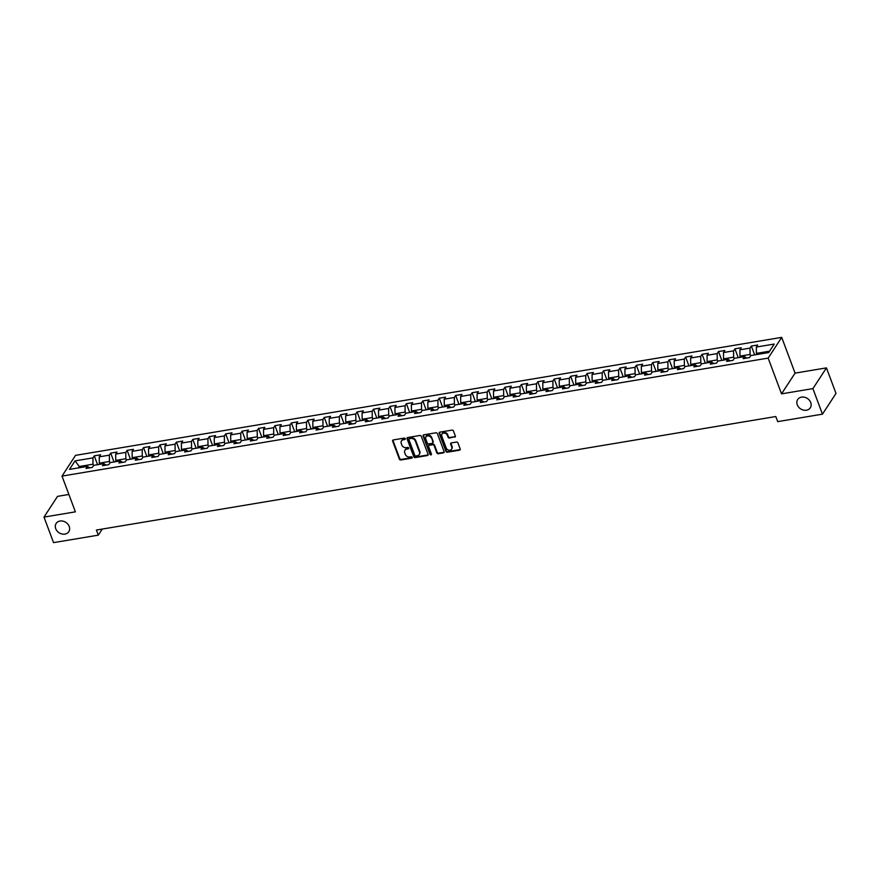 <?xml version="1.0" encoding="UTF-8"?>
<svg xmlns="http://www.w3.org/2000/svg" width="880" height="880" viewBox="0 0 880 880"><rect width="100%" height="100%" fill="white"/><g stroke="black" fill="none" stroke-linecap="round" stroke-linejoin="round"><path stroke-width="1.32" d="M405.262 438.68A0.814 0.671 -146.9 0 0 404.272 438.097L393.283 439.934A1.155 0.957 -146.9 0 0 392.634 441.111L399.377 459.162A1.155 0.957 -146.9 0 0 400.785 459.987L411.774 458.15A0.814 0.671 -146.9 0 0 411.246 456.753L409.827 456.984A3.696 3.047 -146.9 0 1 405.317 454.333L404.756 452.826A3.696 3.047 -146.9 0 1 404.965 450.252A3.696 3.047 -146.9 0 1 406.857 449.064L408.287 448.822A0.814 0.671 -146.9 0 0 407.759 447.425L406.34 447.656A3.696 3.047 -146.9 0 1 401.83 445.005L401.269 443.498A3.696 3.047 -146.9 0 1 401.478 440.924A3.696 3.047 -146.9 0 1 403.37 439.736L404.8 439.505A0.814 0.671 -146.9 0 0 405.262 438.68M797.258 404.8A7.546 6.204 -146.9 0 0 803.473 410.102A7.546 6.204 -146.9 0 0 810.315 407.803A7.546 6.204 -146.9 0 0 810.733 402.545A7.546 6.204 -146.9 0 0 804.518 397.243A7.546 6.204 -146.9 0 0 797.687 399.553A7.546 6.204 -146.9 0 0 797.258 404.8M55.726 528.693A7.546 6.204 -146.9 0 0 61.941 533.995A7.546 6.204 -146.9 0 0 68.783 531.696A7.546 6.204 -146.9 0 0 69.201 526.449A7.546 6.204 -146.9 0 0 62.986 521.147A7.546 6.204 -146.9 0 0 56.155 523.446A7.546 6.204 -146.9 0 0 55.726 528.693M454.696 437.184A1.155 0.957 -146.9 0 0 455.356 436.007L453.453 430.947A1.155 0.957 -146.9 0 0 452.045 430.111L439.857 432.146A1.155 0.957 -146.9 0 0 439.197 433.323L445.94 451.374A1.155 0.957 -146.9 0 0 447.348 452.21L459.547 450.175A1.155 0.957 -146.9 0 0 460.207 448.998L457.919 442.882A1.155 0.957 -146.9 0 0 456.511 442.046L451.286 442.915A1.155 0.957 -146.9 0 0 450.637 444.092L451.77 447.128A3.091 2.552 -146.9 0 1 446.237 448.052L441.793 436.172A3.091 2.552 -146.9 0 1 447.326 435.248L448.063 437.228A1.155 0.957 -146.9 0 0 449.471 438.053L455.059 436.623A1.155 0.957 -146.9 0 0 455.411 436.491M781.528 393.855L812.911 388.619L822.459 414.161L836 393.426L826.452 367.884L795.069 373.131L781.704 337.37L768.163 358.105L781.528 393.855L795.069 373.131M68.882 494.461L57.541 496.353L44 517.088L75.383 511.841L62.007 476.091L768.163 358.105M44 517.088L53.548 542.63L98.307 535.15L102.278 529.056M822.459 414.161L777.711 421.63L775.797 416.526L96.393 530.046L98.307 535.15M421.311 436.315A1.155 0.957 -146.9 0 0 419.903 435.479L407.704 437.525A1.155 0.957 -146.9 0 0 407.044 438.702L413.798 456.753A1.155 0.957 -146.9 0 0 415.206 457.578L427.405 455.543A1.155 0.957 -146.9 0 0 428.065 454.366L421.311 436.315M423.775 434.841L435.974 432.795A1.155 0.957 -146.9 0 1 437.382 433.631L444.136 451.682A1.155 0.957 -146.9 0 1 443.476 452.859L438.251 453.728A1.155 0.957 -146.9 0 1 436.843 452.903L434.115 445.577A1.155 0.957 -146.9 0 0 432.696 444.752L429.242 445.324A1.155 0.957 -146.9 0 0 428.582 446.501L431.431 454.124A0.814 0.671 -146.9 0 1 429.979 454.366L423.126 436.007A1.155 0.957 -146.9 0 1 423.775 434.841M781.704 337.37L75.548 455.356L62.007 476.091M751.355 346.06L750.013 348.106L739.915 349.789L741.246 347.754L734.932 348.81L733.59 350.845L723.481 352.539L724.823 350.493L718.498 351.549L717.167 353.595L707.058 355.289L708.389 353.243L702.075 354.299L700.733 356.334L690.624 358.028L691.966 355.982L685.641 357.038L684.31 359.084L674.201 360.778L675.532 358.732L669.218 359.788L667.887 361.834L657.778 363.517L659.109 361.471L652.795 362.527L651.453 364.573L641.344 366.267L642.686 364.221L636.361 365.277L635.03 367.323L624.921 369.006L626.252 366.96L619.938 368.016L618.607 370.062L608.498 371.756L609.829 369.71L603.515 370.766L602.173 372.812L592.064 374.495L593.406 372.449L587.081 373.505L585.75 375.551L575.641 377.245L576.972 375.199L570.658 376.255L569.316 378.301L559.207 379.984L560.549 377.938L554.224 378.994L552.893 381.04L542.784 382.734L544.115 380.688L537.801 381.744L536.47 383.79L526.361 385.473L527.692 383.427L521.378 384.483L520.036 386.529L509.927 388.223L511.269 386.177L504.944 387.233L503.613 389.279L493.504 390.962L494.835 388.916L488.521 389.972L487.19 392.018L477.081 393.712L478.412 391.666L472.098 392.722L470.756 394.768L460.647 396.451L461.989 394.405L455.664 395.461L454.333 397.507L444.224 399.201L445.555 397.155L439.241 398.211L437.91 400.257L427.801 401.94L429.132 399.894L422.818 400.95L421.476 402.996L411.367 404.69L412.709 402.644L406.384 403.7L405.053 405.746L394.944 407.429L396.275 405.383L389.961 406.439L388.619 408.485L378.51 410.179L379.852 408.133L373.527 409.189L372.196 411.235L362.087 412.918L363.418 410.872L357.104 411.928L355.773 413.974L345.664 415.668L346.995 413.622L340.681 414.678L339.339 416.724L329.23 418.407L330.572 416.361L324.247 417.417L322.916 419.463L312.807 421.157L314.138 419.111L307.824 420.167L306.493 422.213L296.384 423.896L297.715 421.85L291.401 422.906L290.059 424.952L279.95 426.646L281.292 424.6L274.967 425.656L273.636 427.702L263.527 429.385L264.858 427.35L258.544 428.395L257.202 430.441L247.093 432.135L248.435 430.089L242.11 431.145L240.779 433.191L230.67 434.874L232.001 432.839L225.687 433.884L224.356 435.93L214.247 437.624L215.578 435.578L209.264 436.634L207.922 438.68L197.813 440.363L199.155 438.328L192.83 439.384L191.499 441.419L181.39 443.113L182.721 441.067L176.407 442.123L175.076 444.169L164.967 445.852L166.298 443.817L159.984 444.873L158.642 446.908L148.533 448.602L149.875 446.556L143.55 447.612L142.219 449.658L132.11 451.352L133.441 449.306L127.127 450.362L125.796 452.397L115.687 454.091L117.018 452.045L110.704 453.101L109.362 455.147L99.253 456.841L100.595 454.795L94.27 455.851L92.939 457.897L75.031 460.878L69.476 469.403L87.373 466.411L86.042 468.457L92.356 467.401L93.698 465.355L103.807 463.661L102.465 465.707L108.79 464.651L110.121 462.605L120.23 460.922L118.888 462.968L125.213 461.912L126.544 459.866L136.653 458.172L135.322 460.218L141.636 459.162L142.978 457.116L153.087 455.433L151.745 457.479L158.07 456.423L159.401 454.377L169.51 452.683L168.179 454.729L174.493 453.673L175.824 451.627L185.933 449.944L184.602 451.979L190.916 450.934L192.258 448.888L202.367 447.194L201.025 449.24L207.35 448.184L208.681 446.138L218.79 444.455L217.459 446.49L223.773 445.434L225.104 443.399L235.213 441.705L233.882 443.751L240.196 442.695L241.538 440.649L251.647 438.966L250.305 441.001L256.63 439.945L257.961 437.91L268.07 436.216L266.739 438.262L273.053 437.206L274.395 435.16L284.504 433.477L283.162 435.512L289.487 434.456L290.818 432.421L300.927 430.727L299.596 432.773L305.91 431.717L307.241 429.671L317.35 427.977L316.019 430.023L322.333 428.967L323.675 426.932L333.784 425.238L332.442 427.284L338.767 426.228L340.098 424.182L350.207 422.488L348.876 424.534L355.19 423.478L356.521 421.432L366.63 419.749L365.299 421.795L371.613 420.739L372.955 418.693L383.064 416.999L381.722 419.045L388.047 417.989L389.378 415.943L399.487 414.26L398.156 416.306L404.47 415.25L405.812 413.204L415.921 411.51L414.579 413.556L420.893 412.5L422.235 410.454L432.344 408.771L431.002 410.817L437.327 409.761L438.658 407.715L448.767 406.021L447.436 408.067L453.75 407.011L455.092 404.965L465.201 403.282L463.859 405.328L470.184 404.272L471.515 402.226L481.624 400.532L480.293 402.578L486.607 401.522L487.938 399.476L498.047 397.793L496.716 399.839L503.03 398.783L504.372 396.737L514.481 395.043L513.139 397.089L519.464 396.033L520.795 393.987L530.904 392.304L529.573 394.35L535.887 393.294L537.218 391.248L547.327 389.554L545.996 391.6L552.31 390.544L553.652 388.498L563.761 386.815L562.419 388.861L568.744 387.805L570.075 385.759L580.184 384.065L578.853 386.111L585.167 385.055L586.509 383.009L596.618 381.326L595.276 383.372L601.601 382.316L602.932 380.27L613.041 378.576L611.71 380.622L618.024 379.566L619.355 377.52L629.464 375.837L628.133 377.883L634.447 376.827L635.789 374.781L645.898 373.087L644.556 375.133L650.881 374.077L652.212 372.031L662.321 370.348L660.99 372.394L667.304 371.338L668.635 369.292L678.744 367.598L677.413 369.644L683.727 368.588L685.069 366.542L695.178 364.859L693.836 366.905L700.161 365.849L701.492 363.803L711.601 362.109L710.27 364.155L716.584 363.099L717.926 361.053L728.035 359.37L726.693 361.416L733.007 360.36L734.349 358.314L744.458 356.62L743.116 358.666L749.441 357.61L750.772 355.564L768.68 352.572L774.235 344.058L756.338 347.05L757.669 345.004L751.355 346.06L754.666 354.915M740.41 357.302L739.97 356.125L750.079 354.431L750.607 355.828M750.079 354.431L750.013 348.106M739.97 356.125L739.915 349.789M744.458 356.62L746.779 358.05M723.987 360.041L723.547 358.864L733.656 357.181L734.173 358.567M733.656 357.181L733.59 350.845M723.547 358.864L723.481 352.539M728.035 359.37L730.356 360.8M707.564 362.791L707.124 361.614L717.233 359.92L717.75 361.317M717.233 359.92L717.167 353.595M707.124 361.614L707.058 355.289M711.601 362.109L713.922 363.539M691.13 365.53L690.69 364.353L700.799 362.67L701.327 364.056M700.799 362.67L700.733 356.334M690.69 364.353L690.624 358.028M695.178 364.859L697.499 366.289M674.707 368.28L674.267 367.103L684.376 365.409L684.893 366.806M684.376 365.409L684.31 359.084M674.267 367.103L674.201 360.778M678.744 367.598L681.076 369.028M658.273 371.019L657.844 369.842L667.953 368.159L668.47 369.545M667.953 368.159L667.887 361.834M657.844 369.842L657.778 363.517M662.321 370.348L664.642 371.778M641.85 373.769L641.41 372.592L651.519 370.898L652.047 372.295M651.519 370.898L651.453 364.573M641.41 372.592L641.344 366.267M645.898 373.087L648.219 374.528M625.427 376.508L624.987 375.331L635.096 373.648L635.613 375.045M635.096 373.648L635.03 367.323M624.987 375.331L624.921 369.006M629.464 375.837L631.796 377.267M608.993 379.258L608.553 378.081L618.662 376.387L619.19 377.784M618.662 376.387L618.607 370.062M608.553 378.081L608.498 371.756M613.041 378.576L615.362 380.017M592.57 381.997L592.13 380.82L602.239 379.137L602.756 380.534M602.239 379.137L602.173 372.812M592.13 380.82L592.064 374.495M596.618 381.326L598.939 382.756M576.147 384.747L575.707 383.57L585.816 381.876L586.333 383.273M585.816 381.876L585.75 375.551M575.707 383.57L575.641 377.245M580.184 384.065L582.505 385.506M559.713 387.486L559.273 386.309L569.382 384.626L569.91 386.023M569.382 384.626L569.316 378.301M559.273 386.309L559.207 379.984M563.761 386.815L566.082 388.245M543.29 390.236L542.85 389.059L552.959 387.365L553.476 388.762M552.959 387.365L552.893 381.04M542.85 389.059L542.784 382.734M547.327 389.554L549.659 390.995M526.856 392.975L526.427 391.798L536.536 390.115L537.053 391.512M536.536 390.115L536.47 383.79M526.427 391.798L526.361 385.473M530.904 392.304L533.225 393.734M510.433 395.725L509.993 394.548L520.102 392.854L520.63 394.251M520.102 392.854L520.036 386.529M509.993 394.548L509.927 388.223M514.481 395.043L516.802 396.484M494.01 398.464L493.57 397.287L503.679 395.604L504.196 397.001M503.679 395.604L503.613 389.279M493.57 397.287L493.504 390.962M498.047 397.793L500.379 399.223M477.576 401.214L477.136 400.037L487.245 398.343L487.773 399.74M487.245 398.343L487.19 392.018M477.136 400.037L477.081 393.712M481.624 400.532L483.945 401.973M461.153 403.953L460.713 402.776L470.822 401.093L471.339 402.49M470.822 401.093L470.756 394.768M460.713 402.776L460.647 396.451M465.201 403.282L467.522 404.712M444.73 406.703L444.29 405.526L454.399 403.832L454.916 405.229M454.399 403.832L454.333 397.507M444.29 405.526L444.224 399.201M448.767 406.021L451.099 407.462M428.296 409.442L427.856 408.276L437.965 406.582L438.493 407.979M437.965 406.582L437.91 400.257M427.856 408.276L427.801 401.94M432.344 408.771L434.665 410.201M411.873 412.192L411.433 411.015L421.542 409.321L422.059 410.718M421.542 409.321L421.476 402.996M411.433 411.015L411.367 404.69M415.921 411.51L418.242 412.951M395.45 414.931L395.01 413.765L405.119 412.071L405.636 413.468M405.119 412.071L405.053 405.746M395.01 413.765L394.944 407.429M399.487 414.26L401.808 415.69M379.016 417.681L378.576 416.504L388.685 414.81L389.213 416.207M388.685 414.81L388.619 408.485M378.576 416.504L378.51 410.179M383.064 416.999L385.385 418.44M362.593 420.42L362.153 419.254L372.262 417.56L372.779 418.957M372.262 417.56L372.196 411.235M362.153 419.254L362.087 412.918M366.63 419.749L368.962 421.179M346.159 423.17L345.73 421.993L355.839 420.31L356.356 421.696M355.839 420.31L355.773 413.974M345.73 421.993L345.664 415.668M350.207 422.488L352.528 423.929M329.736 425.909L329.296 424.743L339.405 423.049L339.933 424.446M339.405 423.049L339.339 416.724M329.296 424.743L329.23 418.407M333.784 425.238L336.105 426.668M313.313 428.659L312.873 427.482L322.982 425.799L323.499 427.185M322.982 425.799L322.916 419.463M312.873 427.482L312.807 421.157M317.35 427.977L319.682 429.418M296.879 431.398L296.439 430.232L306.548 428.538L307.076 429.935M306.548 428.538L306.493 422.213M296.439 430.232L296.384 423.896M300.927 430.727L303.248 432.157M280.456 434.148L280.016 432.971L290.125 431.288L290.642 432.674M290.125 431.288L290.059 424.952M280.016 432.971L279.95 426.646M284.504 433.477L286.825 434.907M264.033 436.887L263.593 435.721L273.702 434.027L274.219 435.424M273.702 434.027L273.636 427.702M263.593 435.721L263.527 429.385M268.07 436.216L270.391 437.646M247.599 439.637L247.159 438.46L257.268 436.777L257.796 438.163M257.268 436.777L257.202 430.441M247.159 438.46L247.093 432.135M251.647 438.966L253.968 440.396M231.176 442.376L230.736 441.21L240.845 439.516L241.362 440.913M240.845 439.516L240.779 433.191M230.736 441.21L230.67 434.874M235.213 441.705L237.545 443.135M214.753 445.126L214.313 443.949L224.422 442.266L224.939 443.652M224.422 442.266L224.356 435.93M214.313 443.949L214.247 437.624M218.79 444.455L221.111 445.885M198.319 447.865L197.879 446.699L207.988 445.005L208.516 446.402M207.988 445.005L207.922 438.68M197.879 446.699L197.813 440.363M202.367 447.194L204.688 448.624M181.896 450.615L181.456 449.438L191.565 447.755L192.082 449.141M191.565 447.755L191.499 441.419M181.456 449.438L181.39 443.113M185.933 449.944L188.265 451.374M165.462 453.365L165.022 452.188L175.131 450.494L175.659 451.891M175.131 450.494L175.076 444.169M165.022 452.188L164.967 445.852M169.51 452.683L171.831 454.113M149.039 456.104L148.599 454.927L158.708 453.244L159.225 454.63M158.708 453.244L158.642 446.908M148.599 454.927L148.533 448.602M153.087 455.433L155.408 456.863M132.616 458.854L132.176 457.677L142.285 455.983L142.802 457.38M142.285 455.983L142.219 449.658M132.176 457.677L132.11 451.352M136.653 458.172L138.985 459.602M116.182 461.593L115.742 460.416L125.851 458.733L126.379 460.119M125.851 458.733L125.796 452.397M115.742 460.416L115.687 454.091M120.23 460.922L122.551 462.352M99.759 464.343L99.319 463.166L109.428 461.472L109.945 462.869M109.428 461.472L109.362 455.147M99.319 463.166L99.253 456.841M103.807 463.661L106.128 465.091M79.75 467.676L79.31 466.51L93.005 464.222L93.522 465.608M93.005 464.222L92.939 457.897M78.397 467.907L79.31 466.51L75.031 460.878M87.373 466.411L89.694 467.841M812.911 388.619L826.452 367.884M769.593 351.175L756.404 353.375L756.844 354.552M756.404 353.375L756.338 347.05M97.581 464.706L94.27 455.851M114.015 461.956L110.704 453.101M130.438 459.217L127.127 450.362M146.861 456.467L143.55 447.612M163.295 453.728L159.984 444.873M179.718 450.978L176.407 442.123M196.141 448.239L192.83 439.384M212.575 445.489L209.264 436.634M228.998 442.75L225.687 433.884M245.421 440L242.11 431.145M261.855 437.25L258.544 428.395M278.278 434.511L274.967 425.656M294.712 431.761L291.401 422.906M311.135 429.022L307.824 420.167M327.558 426.272L324.247 417.417M343.992 423.533L340.681 414.678M360.415 420.783L357.104 411.928M376.838 418.044L373.527 409.189M393.272 415.294L389.961 406.439M409.695 412.555L406.384 403.7M426.129 409.805L422.818 400.95M442.552 407.066L439.241 398.211M458.975 404.316L455.664 395.461M475.409 401.577L472.098 392.722M491.832 398.827L488.521 389.972M508.255 396.088L504.944 387.233M524.689 393.338L521.378 384.483M541.112 390.599L537.801 381.744M557.535 387.849L554.224 378.994M573.969 385.11L570.658 376.255M590.392 382.36L587.081 373.505M606.826 379.621L603.515 370.766M623.249 376.871L619.938 368.016M639.672 374.132L636.361 365.277M656.106 371.382L652.795 362.527M672.529 368.643L669.218 359.788M688.952 365.893L685.641 357.038M705.386 363.154L702.075 354.299M721.809 360.404L718.498 351.549M738.243 357.665L734.932 348.81M405.306 438.9A0.814 0.671 -146.9 0 1 405.163 438.944L403.744 439.175A3.696 3.047 -146.9 0 0 401.841 440.363A3.696 3.047 -146.9 0 0 401.676 440.66M405.163 449.977A3.696 3.047 -146.9 0 1 405.328 449.691A3.696 3.047 -146.9 0 1 407.231 448.503L408.65 448.272A0.814 0.671 -146.9 0 0 408.793 448.228M392.942 440.066A1.155 0.957 -146.9 0 0 392.997 440.55L399.74 458.601A1.155 0.957 -146.9 0 0 401.148 459.426L412.137 457.589A0.814 0.671 -146.9 0 0 412.28 457.556M407.363 437.657A1.155 0.957 -146.9 0 0 407.418 438.141L414.161 456.192A1.155 0.957 -146.9 0 0 415.569 457.017L427.768 454.982A1.155 0.957 -146.9 0 0 428.12 454.85M409.365 438.735A0.814 0.671 -146.9 0 0 408.903 439.56L414.832 455.4A0.814 0.671 -146.9 0 0 415.822 455.983L417.318 455.73A3.696 3.047 -146.9 0 0 419.221 454.553A3.696 3.047 -146.9 0 0 419.43 451.968L415.371 441.144A3.696 3.047 -146.9 0 0 410.872 438.482L409.365 438.735L409.739 438.174A0.814 0.671 -146.9 0 0 409.233 438.779M419.375 454.256A3.696 3.047 -146.9 0 0 419.584 453.992A3.696 3.047 -146.9 0 0 419.793 451.418L419.43 451.968M409.739 438.174L411.235 437.921A3.696 3.047 -146.9 0 1 415.745 440.583L419.793 451.418M428.89 445.456A1.155 0.957 -146.9 0 1 429.605 444.763L433.07 444.191A1.155 0.957 -146.9 0 1 434.478 445.016L437.217 452.342A1.155 0.957 -146.9 0 0 438.625 453.167L443.839 452.298A1.155 0.957 -146.9 0 0 444.191 452.166M423.434 434.962A1.155 0.957 -146.9 0 0 423.489 435.457L430.353 453.805A0.814 0.671 -146.9 0 0 431.475 454.344M431.266 437.976A3.091 2.552 -146.9 0 0 425.744 438.9L427.306 443.091A1.155 0.957 -146.9 0 0 428.714 443.916L432.179 443.344A1.155 0.957 -146.9 0 0 432.839 442.167L431.64 437.415A3.091 2.552 -146.9 0 0 426.118 436.48M432.894 442.651A1.155 0.957 -146.9 0 0 433.202 441.606L432.839 442.167M431.64 437.415L433.202 441.606M442.178 433.752A3.091 2.552 -146.9 0 1 447.689 434.687L448.426 436.667A1.155 0.957 -146.9 0 0 449.834 437.492L455.059 436.623M451.748 448.987A3.091 2.552 -146.9 0 0 452.133 446.567L451.77 447.128M450.945 443.047A1.155 0.957 -146.9 0 0 451 443.531L452.133 446.567M439.505 432.278A1.155 0.957 -146.9 0 0 439.56 432.762L446.314 450.813A1.155 0.957 -146.9 0 0 447.722 451.649L459.91 449.614A1.155 0.957 -146.9 0 0 460.262 449.482M403.744 439.175L403.37 439.736M408.65 448.272L408.287 448.822M407.231 448.503L406.857 449.064M412.137 457.589L411.774 458.15M401.148 459.426L400.785 459.987M399.74 458.601L399.377 459.162M392.997 440.55L392.634 441.111M405.163 438.944L404.8 439.505M427.768 454.982L427.405 455.543M415.569 457.017L415.206 457.578M414.161 456.192L413.798 456.753M407.418 438.141L407.044 438.702M415.745 440.583L415.371 441.144M411.235 437.921L410.872 438.482M443.839 452.298L443.476 452.859M438.625 453.167L438.251 453.728M437.217 452.342L436.843 452.903M434.478 445.016L434.115 445.577M433.07 444.191L432.696 444.752M429.605 444.763L429.242 445.324M430.353 453.805L429.979 454.366M423.489 435.457L423.126 436.007M449.834 437.492L449.471 438.053M448.426 436.667L448.063 437.228M447.689 434.687L447.326 435.248M451 443.531L450.637 444.092M459.91 449.614L459.547 450.175M447.722 451.649L447.348 452.21M446.314 450.813L445.94 451.374M439.56 432.762L439.197 433.323M401.841 440.363L401.478 440.924M405.328 449.691L404.965 450.252M409.321 438.438L408.958 438.999M419.584 453.992L419.221 454.553M429.011 445.137L428.648 445.698M426.283 436.194L425.909 436.755M433.136 442.409L432.773 442.97M442.332 433.455L441.969 434.016M451.957 448.723L451.594 449.284"/></g></svg>
